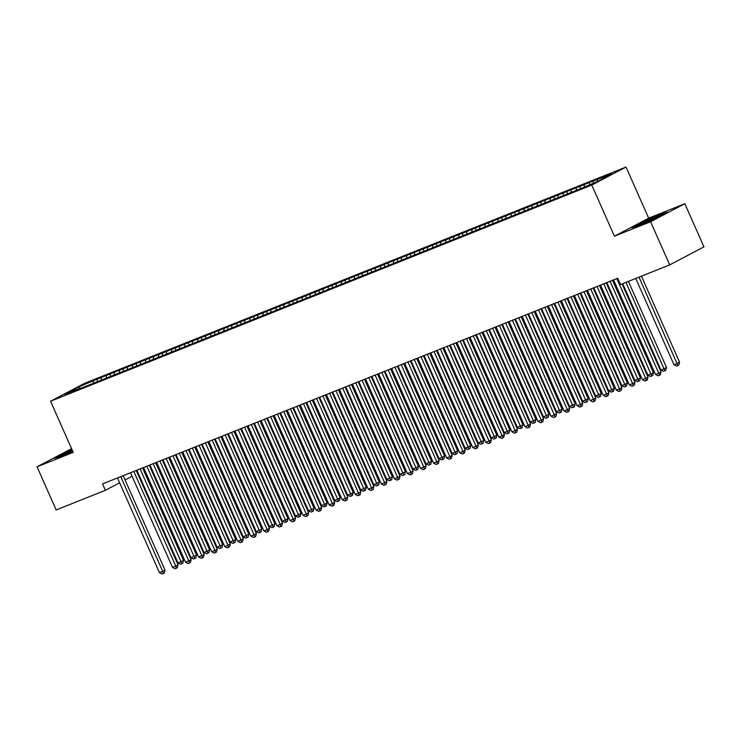 <?xml version="1.0" encoding="UTF-8"?>
<svg xmlns="http://www.w3.org/2000/svg" width="741" height="741" viewBox="0 0 741 741"><rect width="100%" height="100%" fill="white"/><g stroke="black" fill="none" stroke-linecap="round" stroke-linejoin="round"><path stroke-width="1.11" d="M71.571 448.675L37.05 466.811L56.168 509.947L105.379 490.292L119.625 482.799M626.015 167.049L84.798 383.217L50.555 401.233L591.772 185.065L626.015 167.049L648.671 218.169L614.428 236.194L650.589 221.744L684.832 203.729L648.671 218.169M684.832 203.729L703.95 246.873L669.707 264.889L650.589 221.744M80.315 388.497L79.111 386.756L64.856 394.258L79.213 388.525L75.934 390.248L579.814 188.983L597.459 181.526L611.714 174.024L592.809 181.156L96.756 379.29L97.701 381.439M79.111 386.756L96.756 379.29M616.799 278.496A1.751 1.399 -117.8 0 0 616.845 278.607L102.545 483.901L105.379 490.292M101.295 377.891L101.1 379.781M106.519 375.807L106.278 378.132M114.355 372.677L114.16 374.566M119.579 370.593L119.329 372.918M127.406 367.462L127.211 369.351M132.63 365.378L132.389 367.703M140.466 362.256L140.262 364.137M145.681 360.163L145.44 362.488M153.517 357.042L153.322 358.922M158.741 354.948L158.491 357.273M166.568 351.827L166.373 353.707M171.792 349.743L171.551 352.058M179.628 346.612L179.424 348.492M184.842 344.528L184.602 346.844M192.679 341.397L192.484 343.278M197.903 339.313L197.662 341.629M205.729 336.182L205.535 338.063M210.953 334.098L210.713 336.414M218.79 330.968L218.586 332.848M224.004 328.884L223.763 331.199M231.84 325.753L231.646 327.642M237.064 323.669L236.824 325.984M244.891 320.538L244.697 322.428M250.115 318.454L249.874 320.77M257.951 315.323L257.748 317.213M263.166 313.239L262.925 315.555M271.002 310.108L270.808 311.998M276.226 308.024L275.985 310.349M284.053 304.894L283.859 306.783M289.277 302.81L289.036 305.135M297.113 299.679L296.909 301.568M302.328 297.595L302.087 299.92M310.164 294.473L309.97 296.354M315.388 292.38L315.147 294.705M323.215 289.259L323.02 291.139M328.439 287.165L328.198 289.49M336.275 284.044L336.071 285.924M341.49 281.96L341.249 284.275M349.326 278.829L349.131 280.709M354.55 276.745L354.309 279.061M362.377 273.614L362.182 275.495M367.601 271.53L367.36 273.846M375.437 268.399L375.242 270.28M380.652 266.315L380.411 268.631M388.488 263.185L388.293 265.074M393.712 261.101L393.471 263.416M401.539 257.97L401.344 259.859M406.763 255.886L406.522 258.201M414.599 252.755L414.404 254.645M419.823 250.671L419.573 252.987M427.65 247.54L427.455 249.43M432.874 245.456L432.633 247.772M440.7 242.326L440.506 244.215M445.925 240.241L445.684 242.566M453.761 237.111L453.566 239M458.985 235.027L458.735 237.352M466.811 231.896L466.617 233.786M472.036 229.812L471.795 232.137M479.872 226.69L479.668 228.571M485.086 224.597L484.846 226.922M492.922 221.476L492.728 223.356M498.147 219.382L497.906 221.707M505.973 216.261L505.779 218.141M511.197 214.177L510.957 216.492M519.033 211.046L518.83 212.926M524.248 208.962L524.007 211.278M532.084 205.831L531.89 207.712M537.308 203.747L537.068 206.063M545.135 200.616L544.941 202.497M550.359 198.532L550.118 200.848M558.195 195.402L557.992 197.291M563.41 193.318L563.169 195.633M571.246 190.187L571.052 192.076M576.47 188.103L576.229 190.418M584.297 184.972L584.103 186.862M589.521 182.888L589.327 184.778M597.357 179.757L597.153 181.647M125.053 479.936L132.083 476.241M137.52 473.379L138.141 473.054M617.661 278.153L620.495 284.544L669.707 264.889M614.428 236.194L591.772 185.065M37.05 466.811L73.211 452.362L50.555 401.233M93.468 381.022L93.227 383.338M631.814 227.728L639.251 225.412L657.008 217.669L667.317 212.241L659.879 214.557L642.123 222.309L631.814 227.728M72.044 449.741L54.565 458.299L62.003 455.974L72.738 451.297M592.809 181.156L593.643 183.046M579.749 186.371L580.703 188.52M566.698 191.586L567.652 193.734M553.647 196.8L554.592 198.949M540.587 202.015L541.541 204.164M527.536 207.23L528.49 209.379M514.486 212.445L515.43 214.594M501.425 217.659L502.379 219.808M488.375 222.874L489.329 225.023M475.324 228.089L476.268 230.229M462.264 233.304L463.218 235.443M449.213 238.519L450.167 240.658M436.162 243.724L437.107 245.873M423.102 248.939L424.056 251.088M410.051 254.154L411.005 256.303M397 259.369L397.945 261.517M383.94 264.583L384.894 266.732M370.889 269.798L371.843 271.947M357.829 275.013L358.783 277.162M344.778 280.228L345.732 282.377M331.727 285.442L332.681 287.591M318.667 290.657L319.621 292.806M305.616 295.872L306.57 298.012M292.565 301.087L293.51 303.226M279.505 306.302L280.459 308.441M266.454 311.507L267.408 313.656M253.403 316.722L254.348 318.871M240.343 321.937L241.297 324.086M227.292 327.151L228.247 329.3M214.242 332.366L215.186 334.515M201.181 337.581L202.136 339.73M188.131 342.796L189.085 344.945M175.08 348.011L176.025 350.16M162.02 353.225L162.974 355.374M148.969 358.44L149.923 360.589M135.918 363.655L136.863 365.795M122.858 368.87L123.812 371.009M109.807 374.085L110.761 376.224M616.845 278.607L658.758 373.195L655.498 374.501L613.576 279.913A1.751 1.399 -117.8 0 0 613.529 279.802M622.051 283.923L661.074 371.982L658.758 373.195L659.397 375.298L658.091 375.817L655.498 374.501M661.074 371.982L660.324 374.816L659.397 375.298M635.759 278.449L674.004 364.757L677.265 363.46L679.58 362.238L641.447 276.18M679.58 362.238L678.83 365.072L677.904 365.563L639.02 277.143M677.904 365.563L676.598 366.082L674.004 364.757M603.739 283.71A1.751 1.399 -117.8 0 0 603.785 283.822L645.707 378.41L642.438 379.716L600.525 285.128A1.751 1.399 -117.8 0 0 600.469 285.016M606.166 282.747L648.014 377.197L645.707 378.41L646.337 380.513L645.031 381.031L642.438 379.716M648.014 377.197L647.264 380.031L646.337 380.513M590.688 288.925A1.751 1.399 -117.8 0 0 590.734 289.036L632.647 383.625L629.387 384.931L587.474 290.342A1.751 1.399 -117.8 0 0 587.418 290.231M593.106 287.962L634.963 382.412L632.647 383.625L633.286 385.728L631.98 386.246L629.387 384.931M634.963 382.412L634.213 385.237L633.286 385.728M622.699 283.664L660.953 369.972L664.214 368.675L666.529 367.453L628.387 281.395M666.529 367.453L665.77 370.287L664.853 370.778L625.969 282.358M664.853 370.778L663.547 371.297L660.953 369.972M606.814 282.488L647.893 375.187L651.163 373.89L653.469 372.667L612.501 280.218M653.469 372.667L652.719 375.502L651.793 375.993L610.075 281.182M651.793 375.993L650.487 376.511L647.893 375.187M653.895 219.03A11.374 0.565 -23.9 0 0 660.064 215.788A11.374 0.565 -23.9 0 0 660.092 215.761A11.374 0.565 -23.9 0 0 650.524 219.327A11.374 0.565 -23.9 0 0 639.353 224.819A11.374 0.565 -23.9 0 0 639.372 224.94A11.374 0.565 -23.9 0 0 643.836 223.411M633.879 227.089L642.503 222.55L659.703 215.047L665.307 213.306M72.303 450.315A11.374 0.565 -23.9 0 0 62.105 455.391A11.374 0.565 -23.9 0 0 62.114 455.511A11.374 0.565 -23.9 0 0 66.579 453.983M56.631 457.651L72.201 450.083M577.637 294.14A1.751 1.399 -117.8 0 0 577.684 294.251L619.596 388.84L616.336 390.146L574.414 295.557A1.751 1.399 -117.8 0 0 574.368 295.446M580.055 293.177L621.912 387.617L619.596 388.84L620.236 390.942L618.93 391.461L616.336 390.146M621.912 387.617L621.153 390.451L620.236 390.942M564.577 299.355A1.751 1.399 -117.8 0 0 564.623 299.466L606.546 394.055L603.276 395.361L561.363 300.772A1.751 1.399 -117.8 0 0 561.308 300.661M567.004 298.391L608.852 392.832L606.546 394.055L607.175 396.157L605.869 396.676L603.276 395.361M608.852 392.832L608.102 395.666L607.175 396.157M593.763 287.703L634.842 380.402L638.103 379.096L640.419 377.882L599.45 285.424M640.419 377.882L639.668 380.717L638.742 381.207L597.024 286.397M638.742 381.207L637.436 381.726L634.842 380.402M580.703 292.917L621.792 385.616L625.052 384.31L627.368 383.097L586.39 290.639M627.368 383.097L626.608 385.931L625.682 386.413L583.973 291.611M625.682 386.413L624.385 386.941L621.792 385.616M551.526 304.57A1.751 1.399 -117.8 0 0 551.573 304.681L593.485 399.269L590.225 400.566L548.312 305.977A1.751 1.399 -117.8 0 0 548.257 305.876M553.944 303.606L595.801 398.047L593.485 399.269L594.125 401.372L592.819 401.891L590.225 400.566M595.801 398.047L595.051 400.881L594.125 401.372M567.652 298.132L608.732 390.831L612.001 389.525L614.308 388.312L573.339 295.854M614.308 388.312L613.557 391.146L612.631 391.628L570.913 296.826M612.631 391.628L611.325 392.156L608.732 390.831M538.475 309.784A1.751 1.399 -117.8 0 0 538.522 309.895L580.435 404.484L577.174 405.781L535.252 311.192A1.751 1.399 -117.8 0 0 535.206 311.09M540.893 308.812L582.75 403.261L580.435 404.484L581.074 406.587L579.768 407.105L577.174 405.781M582.75 403.261L581.991 406.096L581.074 406.587M554.601 303.338L595.681 396.046L601.257 393.527L560.289 301.068M601.257 393.527L600.506 396.361L599.58 396.843L557.862 302.041M599.58 396.843L598.274 397.371L595.681 396.046M525.415 314.999A1.751 1.399 -117.8 0 0 525.462 315.11L567.384 409.699L564.114 410.996L522.201 316.407A1.751 1.399 -117.8 0 0 522.146 316.305M527.842 314.027L569.69 408.476L567.384 409.699L568.014 411.801L566.708 412.32L564.114 410.996M569.69 408.476L568.94 411.311L568.014 411.801M541.541 308.552L582.621 401.261L588.206 398.741L547.228 306.283M588.206 398.741L587.446 401.576L586.52 402.057L544.811 307.256M586.52 402.057L585.223 402.576L582.621 401.261M512.364 320.214A1.751 1.399 -117.8 0 0 512.411 320.325L554.324 414.904L551.063 416.21L509.15 321.622A1.751 1.399 -117.8 0 0 509.095 321.52M514.782 319.241L556.639 413.691L554.324 414.904L554.963 417.016L553.657 417.535L551.063 416.21M556.639 413.691L555.889 416.525L554.963 417.016M528.49 313.767L569.57 406.476L575.146 403.956L534.178 311.498M575.146 403.956L574.395 406.79L573.469 407.272L531.751 312.47M573.469 407.272L572.163 407.791L569.57 406.476M499.314 325.429A1.751 1.399 -117.8 0 0 499.36 325.531L541.273 420.119L538.012 421.425L496.09 326.837A1.751 1.399 -117.8 0 0 496.044 326.735M501.731 324.456L543.588 418.906L541.273 420.119L541.903 422.222L540.606 422.75L538.012 421.425M543.588 418.906L542.829 421.74L541.903 422.222M515.44 318.982L556.519 411.69L562.095 409.171L521.127 316.713M562.095 409.171L561.345 411.996L560.418 412.487L518.7 317.685M560.418 412.487L559.112 413.006L556.519 411.69M486.253 330.643A1.751 1.399 -117.8 0 0 486.3 330.745L528.222 425.334L524.952 426.64L483.039 332.051A1.751 1.399 -117.8 0 0 482.984 331.949M488.68 329.671L530.528 424.121L528.222 425.334L528.852 427.437L527.546 427.965L524.952 426.64M530.528 424.121L529.778 426.955L528.852 427.437M502.379 324.197L543.459 416.905L549.044 414.376L508.067 321.927M549.044 414.376L548.284 417.211L547.358 417.702L505.649 322.891M547.358 417.702L546.052 418.22L543.459 416.905M473.203 335.849A1.751 1.399 -117.8 0 0 473.249 335.96L515.162 430.549L511.901 431.855L469.989 337.266A1.751 1.399 -117.8 0 0 469.933 337.155M475.62 334.886L517.477 429.335L515.162 430.549L515.801 432.651L514.495 433.179L511.901 431.855M517.477 429.335L516.727 432.17L515.801 432.651M489.329 329.412L530.408 422.12L535.984 419.591L495.016 327.142M535.984 419.591L535.234 422.426L534.307 422.916L492.589 328.106M534.307 422.916L533.001 423.435L530.408 422.12M460.152 341.064A1.751 1.399 -117.8 0 0 460.198 341.175L502.111 435.764L498.841 437.07L456.928 342.481A1.751 1.399 -117.8 0 0 456.882 342.37M462.569 340.1L504.426 434.55L502.111 435.764L502.741 437.866L501.444 438.394L498.841 437.07M504.426 434.55L503.667 437.385L502.741 437.866M476.278 334.626L517.357 427.325L520.617 426.029L522.933 424.806L481.965 332.357M522.933 424.806L522.183 427.64L521.256 428.131L479.538 333.32M521.256 428.131L519.95 428.65L517.357 427.325M447.092 346.279A1.751 1.399 -117.8 0 0 447.138 346.39L489.051 440.978L485.79 442.284L443.878 347.696A1.751 1.399 -117.8 0 0 443.822 347.585M449.518 345.315L491.366 439.765L489.051 440.978L489.69 443.081L488.384 443.6L485.79 442.284M491.366 439.765L490.616 442.599L489.69 443.081M463.218 339.841L504.297 432.54L507.566 431.243L509.882 430.021L468.905 337.572M509.882 430.021L509.123 432.855L508.196 433.346L466.487 338.535M508.196 433.346L506.89 433.865L504.297 432.54M434.041 351.493A1.751 1.399 -117.8 0 0 434.087 351.605L476 446.193L472.739 447.499L430.817 352.911A1.751 1.399 -117.8 0 0 430.771 352.799M436.458 350.53L478.315 444.98L476 446.193L476.639 448.296L475.333 448.814L472.739 447.499M478.315 444.98L477.565 447.805L476.639 448.296M450.167 345.056L491.246 437.755L494.506 436.458L496.822 435.236L455.854 342.787M496.822 435.236L496.072 438.07L495.145 438.561L453.427 343.75M495.145 438.561L493.839 439.08L491.246 437.755M420.99 356.708A1.751 1.399 -117.8 0 0 421.027 356.819L462.949 451.408L459.679 452.714L417.767 358.125A1.751 1.399 -117.8 0 0 417.72 358.014M423.407 355.745L465.265 450.195L462.949 451.408L463.579 453.511L462.273 454.029L459.679 452.714M465.265 450.195L464.505 453.02L463.579 453.511M437.116 350.271L478.195 442.97L481.455 441.673L483.771 440.45L442.803 348.001M483.771 440.45L483.021 443.285L482.095 443.776L440.376 348.965M482.095 443.776L480.789 444.294L478.195 442.97M407.93 361.923A1.751 1.399 -117.8 0 0 407.976 362.034L449.889 456.623L446.628 457.929L404.716 363.34A1.751 1.399 -117.8 0 0 404.66 363.229M410.357 360.96L452.205 455.4L449.889 456.623L450.528 458.725L449.222 459.244L446.628 457.929M452.205 455.4L451.454 458.234L450.528 458.725M424.056 355.485L465.135 448.185L468.405 446.879L470.711 445.665L429.743 353.207M470.711 445.665L469.961 448.5L469.034 448.981L427.325 354.179M469.034 448.981L467.728 449.509L465.135 448.185M394.879 367.138A1.751 1.399 -117.8 0 0 394.925 367.249L436.838 461.838L433.578 463.144L391.656 368.555A1.751 1.399 -117.8 0 0 391.609 368.444M397.296 366.174L439.154 460.615L436.838 461.838L437.477 463.94L436.171 464.459L433.578 463.144M439.154 460.615L438.403 463.449L437.477 463.94M411.005 360.7L452.084 453.399L455.345 452.093L457.66 450.88L416.692 358.422M457.66 450.88L456.91 453.714L455.984 454.196L414.265 359.394M455.984 454.196L454.678 454.724L452.084 453.399M381.828 372.353A1.751 1.399 -117.8 0 0 381.865 372.464L423.787 467.052L420.517 468.349L378.605 373.76A1.751 1.399 -117.8 0 0 378.558 373.659M384.246 371.389L426.103 465.83L423.787 467.052L424.417 469.155L423.111 469.674L420.517 468.349M426.103 465.83L425.343 468.664L424.417 469.155M397.954 365.915L439.033 458.614L442.294 457.308L444.609 456.095L403.641 363.636M444.609 456.095L443.859 458.929L442.933 459.411L401.214 364.609M442.933 459.411L441.627 459.939L439.033 458.614M368.768 377.567A1.751 1.399 -117.8 0 0 368.814 377.678L410.727 472.267L407.467 473.564L365.554 378.975A1.751 1.399 -117.8 0 0 365.498 378.873M371.195 376.595L413.043 471.044L410.727 472.267L411.366 474.37L410.06 474.888L407.467 473.564M413.043 471.044L412.292 473.879L411.366 474.37M384.894 371.121L425.973 463.829L431.549 461.31L390.581 368.851M431.549 461.31L430.799 464.144L429.873 464.626L388.164 369.824M429.873 464.626L428.567 465.153L425.973 463.829M355.717 382.782A1.751 1.399 -117.8 0 0 355.763 382.893L397.676 477.482L394.416 478.779L352.494 384.19A1.751 1.399 -117.8 0 0 352.447 384.088M358.135 381.81L399.992 476.259L397.676 477.482L398.315 479.584L397.009 480.103L394.416 478.779M399.992 476.259L399.242 479.094L398.315 479.584M371.843 376.335L412.922 469.044L418.498 466.524L377.53 374.066M418.498 466.524L417.748 469.359L416.822 469.84L375.103 375.039M416.822 469.84L415.516 470.359L412.922 469.044M342.666 387.997A1.751 1.399 -117.8 0 0 342.703 388.108L384.625 482.687L381.356 483.993L339.443 389.405A1.751 1.399 -117.8 0 0 339.397 389.303M345.084 387.024L386.932 481.474L384.625 482.687L385.255 484.799L383.949 485.318L381.356 483.993M386.932 481.474L386.181 484.308L385.255 484.799M358.783 381.55L399.871 474.259L405.447 471.739L364.479 379.281M405.447 471.739L404.688 474.573L403.771 475.055L362.053 380.253M403.771 475.055L402.465 475.574L399.871 474.259M329.606 393.212A1.751 1.399 -117.8 0 0 329.652 393.314L371.565 487.902L368.305 489.208L326.392 394.62A1.751 1.399 -117.8 0 0 326.336 394.518M332.033 392.239L373.881 486.689L371.565 487.902L372.204 490.005L370.898 490.533L368.305 489.208M373.881 486.689L373.131 489.523L372.204 490.005M345.732 386.765L386.811 479.473L392.387 476.954L351.419 384.496M392.387 476.954L391.637 479.779L390.711 480.27L348.992 385.468M390.711 480.27L389.405 480.789L386.811 479.473M316.555 398.426A1.751 1.399 -117.8 0 0 316.602 398.528L358.514 493.117L355.254 494.423L313.332 399.834A1.751 1.399 -117.8 0 0 313.286 399.732M318.973 397.454L360.83 491.904L358.514 493.117L359.153 495.22L357.847 495.748L355.254 494.423M360.83 491.904L360.08 494.738L359.153 495.22M332.681 391.98L373.76 484.688L379.336 482.159L338.368 389.71M379.336 482.159L378.586 484.994L377.66 485.485L335.942 390.674M377.66 485.485L376.354 486.003L373.76 484.688M303.495 403.632A1.751 1.399 -117.8 0 0 303.541 403.743L345.463 498.332L342.194 499.638L300.281 405.049A1.751 1.399 -117.8 0 0 300.235 404.938M305.922 402.669L347.77 497.118L345.463 498.332L346.093 500.434L344.787 500.962L342.194 499.638M347.77 497.118L347.02 499.953L346.093 500.434M319.621 397.195L360.71 489.903L366.286 487.374L325.308 394.925M366.286 487.374L365.526 490.209L364.609 490.699L322.891 395.889M364.609 490.699L363.303 491.218L360.71 489.903M290.444 408.847A1.751 1.399 -117.8 0 0 290.491 408.958L332.403 503.547L329.143 504.853L287.23 410.264A1.751 1.399 -117.8 0 0 287.175 410.153M292.871 407.883L334.719 502.333L332.403 503.547L333.042 505.649L331.736 506.168L329.143 504.853M334.719 502.333L333.969 505.167L333.042 505.649M306.57 402.409L347.649 495.108L350.919 493.812L353.225 492.589L312.257 400.14M353.225 492.589L352.475 495.423L351.549 495.914L309.831 401.103M351.549 495.914L350.243 496.433L347.649 495.108M277.393 414.062A1.751 1.399 -117.8 0 0 277.44 414.173L319.352 508.761L316.092 510.067L274.17 415.479A1.751 1.399 -117.8 0 0 274.124 415.368M279.811 413.098L321.668 507.548L319.352 508.761L319.992 510.864L318.686 511.383L316.092 510.067M321.668 507.548L320.909 510.382L319.992 510.864M293.519 407.624L334.599 500.323L337.859 499.026L340.175 497.804L299.207 405.355M340.175 497.804L339.424 500.638L338.498 501.129L296.78 406.318M338.498 501.129L337.192 501.648L334.599 500.323M264.333 419.276A1.751 1.399 -117.8 0 0 264.38 419.387L306.302 513.976L303.032 515.282L261.119 420.693A1.751 1.399 -117.8 0 0 261.064 420.582M266.76 418.313L308.608 512.763L306.302 513.976L306.931 516.079L305.625 516.597L303.032 515.282M308.608 512.763L307.858 515.588L306.931 516.079M280.459 412.839L321.548 505.538L324.808 504.241L327.124 503.019L286.146 410.57M327.124 503.019L326.364 505.853L325.438 506.344L283.729 411.533M325.438 506.344L324.141 506.863L321.548 505.538M251.282 424.491A1.751 1.399 -117.8 0 0 251.329 424.602L293.241 519.191L289.981 520.497L248.068 425.908A1.751 1.399 -117.8 0 0 248.013 425.797M253.7 423.528L295.557 517.968L293.241 519.191L293.881 521.293L292.575 521.812L289.981 520.497M295.557 517.968L294.807 520.803L293.881 521.293M267.408 418.054L308.488 510.753L311.757 509.456L314.064 508.233L273.096 415.784M314.064 508.233L313.313 511.068L312.387 511.559L270.669 416.748M312.387 511.559L311.081 512.077L308.488 510.753M238.231 429.706A1.751 1.399 -117.8 0 0 238.278 429.817L280.191 524.406L276.93 525.712L235.008 431.123A1.751 1.399 -117.8 0 0 234.962 431.012M240.649 428.743L282.506 523.183L280.191 524.406L280.83 526.508L279.524 527.027L276.93 525.712M282.506 523.183L281.747 526.017L280.83 526.508M254.358 423.268L295.437 515.968L298.697 514.662L301.013 513.448L260.045 420.99M301.013 513.448L300.262 516.282L299.336 516.764L257.618 421.962M299.336 516.764L298.03 517.292L295.437 515.968M225.171 434.921A1.751 1.399 -117.8 0 0 225.218 435.032L267.14 529.62L263.87 530.917L221.957 436.338A1.751 1.399 -117.8 0 0 221.902 436.227M227.598 433.957L269.446 528.398L267.14 529.62L267.77 531.723L266.464 532.242L263.87 530.917M269.446 528.398L268.696 531.232L267.77 531.723M241.297 428.483L282.386 521.182L285.646 519.876L287.962 518.663L246.985 426.205M287.962 518.663L287.202 521.497L286.276 521.979L244.567 427.177M286.276 521.979L284.979 522.507L282.386 521.182M212.121 440.135A1.751 1.399 -117.8 0 0 212.167 440.247L254.08 534.835L250.819 536.132L208.906 441.543A1.751 1.399 -117.8 0 0 208.851 441.441M214.538 439.172L256.395 533.613L254.08 534.835L254.719 536.938L253.413 537.457L250.819 536.132M256.395 533.613L255.645 536.447L254.719 536.938M228.247 433.698L269.326 526.397L272.595 525.091L274.902 523.878L233.934 431.419M274.902 523.878L274.151 526.712L273.225 527.194L231.507 432.392M273.225 527.194L271.919 527.722L269.326 526.397M199.07 445.35A1.751 1.399 -117.8 0 0 199.116 445.461L241.029 540.05L237.768 541.347L195.846 446.758A1.751 1.399 -117.8 0 0 195.8 446.656M201.487 444.378L243.344 538.827L241.029 540.05L241.668 542.153L240.362 542.671L237.768 541.347M243.344 538.827L242.585 541.662L241.668 542.153M215.196 438.904L256.275 531.612L261.851 529.093L220.883 436.634M261.851 529.093L261.101 531.927L260.174 532.409L218.456 437.607M260.174 532.409L258.868 532.936L256.275 531.612M186.01 450.565A1.751 1.399 -117.8 0 0 186.056 450.676L227.978 545.265L224.708 546.562L182.795 451.973A1.751 1.399 -117.8 0 0 182.74 451.871M188.436 449.592L230.284 544.042L227.978 545.265L228.608 547.367L227.302 547.886L224.708 546.562M230.284 544.042L229.534 546.877L228.608 547.367M202.136 444.118L243.215 536.827L248.8 534.307L207.823 441.849M248.8 534.307L248.04 537.142L247.114 537.623L205.405 442.822M247.114 537.623L245.808 538.142L243.215 536.827M172.959 455.78A1.751 1.399 -117.8 0 0 173.005 455.882L214.918 550.47L211.657 551.776L169.745 457.188A1.751 1.399 -117.8 0 0 169.689 457.086M175.376 454.807L217.233 549.257L214.918 550.47L215.557 552.573L214.251 553.101L211.657 551.776M217.233 549.257L216.483 552.091L215.557 552.573M189.085 449.333L230.164 542.042L235.74 539.522L194.772 447.064M235.74 539.522L234.99 542.356L234.063 542.838L192.345 448.036M234.063 542.838L232.757 543.357L230.164 542.042M159.908 460.995A1.751 1.399 -117.8 0 0 159.954 461.097L201.867 555.685L198.607 556.991L156.684 462.403A1.751 1.399 -117.8 0 0 156.638 462.301M162.325 460.022L204.183 554.472L201.867 555.685L202.497 557.788L201.2 558.316L198.607 556.991M204.183 554.472L203.423 557.306L202.497 557.788M176.034 454.548L217.113 547.256L222.689 544.737L181.721 452.279M222.689 544.737L221.939 547.562L221.013 548.053L179.294 453.242M221.013 548.053L219.707 548.572L217.113 547.256M146.848 466.209A1.751 1.399 -117.8 0 0 146.894 466.311L188.816 560.9L185.546 562.206L143.634 467.617A1.751 1.399 -117.8 0 0 143.578 467.515M149.274 465.237L191.122 559.687L188.816 560.9L189.446 563.003L188.14 563.53L185.546 562.206M191.122 559.687L190.372 562.521L189.446 563.003M162.974 459.763L204.053 552.471L209.638 549.942L168.661 457.493M209.638 549.942L208.879 552.777L207.952 553.268L166.243 458.457M207.952 553.268L206.646 553.786L204.053 552.471M133.797 471.415A1.751 1.399 -117.8 0 0 133.843 471.526L175.756 566.115L172.496 567.421L130.583 472.832A1.751 1.399 -117.8 0 0 130.527 472.721M136.214 470.452L178.072 564.901L175.756 566.115L176.395 568.217L175.089 568.745L172.496 567.421M178.072 564.901L177.321 567.736L176.395 568.217M149.923 464.978L191.002 557.686L196.578 555.157L155.61 462.708M196.578 555.157L195.828 557.992L194.902 558.482L153.183 463.671M194.902 558.482L193.596 559.001L191.002 557.686M120.746 476.63A1.751 1.399 -117.8 0 0 120.783 476.741L162.705 571.33L159.435 572.636L117.523 478.047A1.751 1.399 -117.8 0 0 117.476 477.936M123.163 475.666L165.021 570.116L162.705 571.33L163.335 573.432L162.029 573.951L159.435 572.636M165.021 570.116L164.261 572.95L163.335 573.432M136.872 470.192L177.951 562.891L181.212 561.595L183.527 560.372L142.559 467.923M183.527 560.372L182.777 563.206L181.851 563.697L140.132 468.886M181.851 563.697L180.545 564.216L177.951 562.891M603.785 283.822L604.795 283.294M590.734 289.036L591.744 288.508M577.684 294.251L578.684 293.723M564.623 299.466L565.633 298.938M551.573 304.681L552.582 304.153M538.522 309.895L539.522 309.368M525.462 315.11L526.471 314.573M512.411 320.325L513.42 319.788M499.36 325.531L500.36 325.003M486.3 330.745L487.309 330.217M473.249 335.96L474.249 335.432M460.198 341.175L461.198 340.647M447.138 346.39L448.148 345.862M434.087 351.605L435.087 351.077M421.027 356.819L422.037 356.291M407.976 362.034L408.986 361.506M394.925 367.249L395.926 366.721M381.865 372.464L382.875 371.936M368.814 377.678L369.824 377.15M355.763 382.893L356.764 382.356M342.703 388.108L343.713 387.571M329.652 393.314L330.662 392.786M316.602 398.528L317.602 398M303.541 403.743L304.551 403.215M290.491 408.958L291.5 408.43M277.44 414.173L278.44 413.645M264.38 419.387L265.389 418.86M251.329 424.602L252.338 424.074M238.278 429.817L239.278 429.289M225.218 435.032L226.227 434.504M212.167 440.247L213.176 439.719M199.116 445.461L200.116 444.933M186.056 450.676L187.065 450.139M173.005 455.882L174.015 455.354M159.954 461.097L160.954 460.569M146.894 466.311L147.904 465.783M133.843 471.526L134.843 470.998M120.783 476.741L121.793 476.213"/></g></svg>
